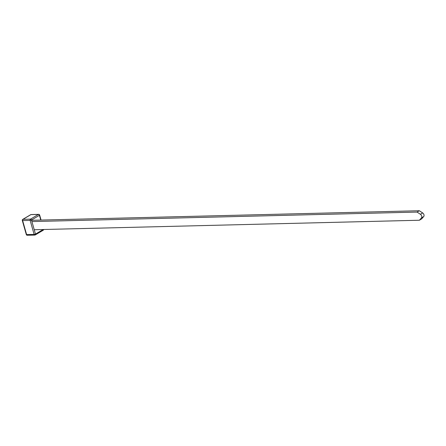 <?xml version="1.0" encoding="UTF-8"?>
<svg xmlns="http://www.w3.org/2000/svg" width="446" height="446" viewBox="0 0 446 446"><rect width="100%" height="100%" fill="white"/><g stroke="black" fill="none" stroke-linecap="round" stroke-linejoin="round"><path stroke-width="0.67" d="M31.555 220.302L419.29 210.741L417.027 212.084L31.917 221.578M419.379 210.768L422.669 212.943A2.341 1.606 59.4 0 1 423.7 216.561L421.687 218.869L419.424 220.207L421.437 217.904L423.7 216.561M417.116 212.112L420.405 214.286A2.341 1.606 59.4 0 1 421.437 217.904M419.352 220.24L34.242 229.735M420.405 214.286L422.669 212.943M40.776 220.073L39.421 215.318L31.476 220.029L35.479 234.078L34.152 234.457A0.976 0.663 88.6 0 0 34.788 235.075L27.267 235.259A0.976 0.976 0 0 1 26.303 234.551L34.152 234.457L30.15 220.408L22.629 220.592L26.632 234.646A0.976 0.663 -91.4 0 0 27.267 235.259A0.976 0.663 -91.4 0 0 27.501 235.187M30.501 219.142L38.445 214.431L30.93 214.615L22.98 219.326L30.501 219.142A0.976 0.663 88.6 0 0 30.15 220.408L31.476 220.029A0.976 0.669 59.4 0 0 30.501 219.142M43.457 229.512A0.976 0.669 59.4 0 1 43.206 230.231L35.262 234.936A0.976 0.669 59.4 0 1 35.022 235.003A0.976 0.663 88.6 0 1 34.788 235.075A0.976 0.976 0 0 0 35.262 234.936A0.976 0.669 59.4 0 0 35.479 234.078L43.178 229.517M22.629 220.592A0.976 0.663 -91.4 0 1 22.98 219.326A0.976 0.669 59.4 0 0 22.74 219.393A0.976 0.976 0 0 0 22.3 220.497L22.629 220.592M38.679 214.359A0.976 0.663 -91.4 0 0 38.445 214.431A0.976 0.669 59.4 0 1 39.421 215.318L39.644 215.067A0.976 0.976 0 0 0 38.679 214.359L31.164 214.548A0.976 0.663 88.6 0 0 30.93 214.615A0.976 0.669 59.4 0 0 30.69 214.682L22.74 219.393M26.303 234.551L22.3 220.497M43.206 230.231A0.976 0.976 0 0 0 43.68 229.506M41.071 220.068L39.644 215.067M31.164 214.548A0.976 0.976 0 0 0 30.69 214.682"/></g></svg>
